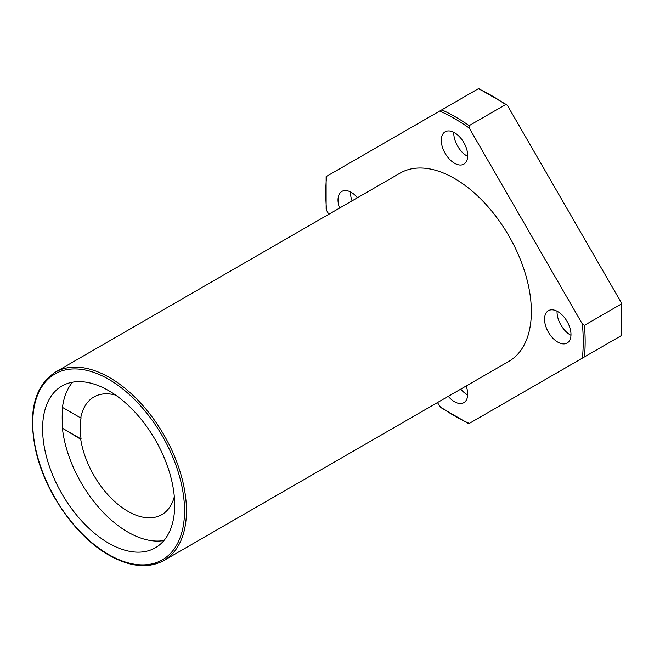 <?xml version="1.0" encoding="UTF-8"?>
<svg xmlns="http://www.w3.org/2000/svg" width="654" height="654" viewBox="0 0 654 654"><rect width="100%" height="100%" fill="white"/><g stroke="black" fill="none" stroke-linecap="round" stroke-linejoin="round"><path stroke-width="0.98" d="M620.809 335.935L620.932 335.862A183.414 105.899 -120 0 0 620.932 304.249L621.292 303.227L620.809 301.813L507.7 105.899L506.719 104.779L505.648 104.575L469.147 125.65L469.27 128.086A182.057 105.114 -120 0 0 439.725 111.033L326.616 176.335A182.057 105.114 -120 0 0 326.616 210.449L326.133 209.043L326.125 176.621M468.779 423.71L440.706 407.491L439.725 406.363A182.057 105.114 -120 0 0 469.27 423.424L582.379 358.122A182.057 105.114 -120 0 0 582.379 324L469.27 128.086M582.379 324L584.431 325.332L620.932 304.249M326.616 210.449L328.823 214.275M437.51 402.537L439.725 406.363M557.772 342.107A18.68 10.783 -120 0 0 567.116 343.031A18.68 10.783 -120 0 0 567.116 321.457A18.68 10.783 -120 0 0 548.428 310.675A18.68 10.783 -120 0 0 545.567 325.643A18.68 10.783 -120 0 0 557.772 342.107M448.268 396.332A18.68 10.783 -120 0 0 454.497 401.736A18.68 10.783 -120 0 0 463.841 402.66A18.68 10.783 -120 0 0 466.147 386.007M454.497 132.721A18.68 10.783 60 0 1 466.703 149.186A18.68 10.783 60 0 1 463.841 164.154A18.68 10.783 60 0 1 445.153 153.363A18.68 10.783 60 0 1 445.153 131.797A18.68 10.783 60 0 1 454.497 132.721M339.573 208.07A18.68 10.783 60 0 1 341.878 191.426A18.68 10.783 60 0 1 351.223 192.35A18.68 10.783 60 0 1 357.452 197.753M163.95 560.478L508.845 361.36A108.695 62.751 -120 0 0 508.845 235.849A108.695 62.751 -120 0 0 400.15 173.097L55.263 372.216C34.147 386.391 27.713 412.821 35.97 451.513C45.379 492.871 76.338 536.901 108.924 555.164C130.113 567.075 148.458 568.849 163.95 560.478A108.695 62.751 -120 0 0 163.95 434.975A108.695 62.751 -120 0 0 55.263 372.216M557.069 311.214A18.68 10.783 -120 0 0 570.263 334.897A18.68 10.783 -120 0 0 570.967 335.281M352.065 200.86A18.68 10.783 60 0 1 350.519 191.965M439.725 111.033L478.148 88.846M620.932 335.862L582.379 358.122M115.66 395.122A67.934 39.224 -120 0 0 93.89 396.978A67.934 39.224 -120 0 0 80.72 417.947L81.104 417.718A67.934 39.224 -120 0 0 81.104 439.022L80.72 439.243A67.934 39.224 -120 0 0 113.845 500.768A67.934 39.224 -120 0 0 161.824 514.641A67.934 39.224 -120 0 0 174.316 496.721M80.72 417.947L62.457 407.401A93.408 53.93 -120 0 1 72.545 382.198M62.784 407.589A93.408 53.93 -120 0 0 62.841 428.476L80.72 439.243M62.457 428.697A93.408 53.93 -120 0 0 127.857 532.078A93.408 53.93 -120 0 0 163.958 540.523M62.841 428.476L81.104 439.022M108.646 543.172A93.408 53.93 -120 0 0 155.35 547.799A93.408 53.93 -120 0 0 155.35 439.938A93.408 53.93 -120 0 0 61.942 386.007A93.408 53.93 -120 0 0 47.619 460.857A93.408 53.93 -120 0 0 108.646 543.172M467.692 156.404A18.68 10.783 60 0 1 453.794 132.337M460.751 389.122A18.68 10.783 -120 0 0 466.989 394.526A18.68 10.783 -120 0 0 467.692 394.91M469.147 125.65A183.414 105.899 -120 0 0 441.769 109.847M584.431 356.937A183.414 105.899 -120 0 0 584.431 325.332M505.648 104.575A183.414 105.899 -120 0 0 478.278 88.772M108.646 554.543A107.33 61.966 -120 0 0 174.373 461.029A107.33 61.966 -120 0 0 42.919 385.141A107.33 61.966 -120 0 0 108.646 554.543M621.292 303.227L621.3 335.649M506.719 104.779L478.646 88.56"/></g></svg>
